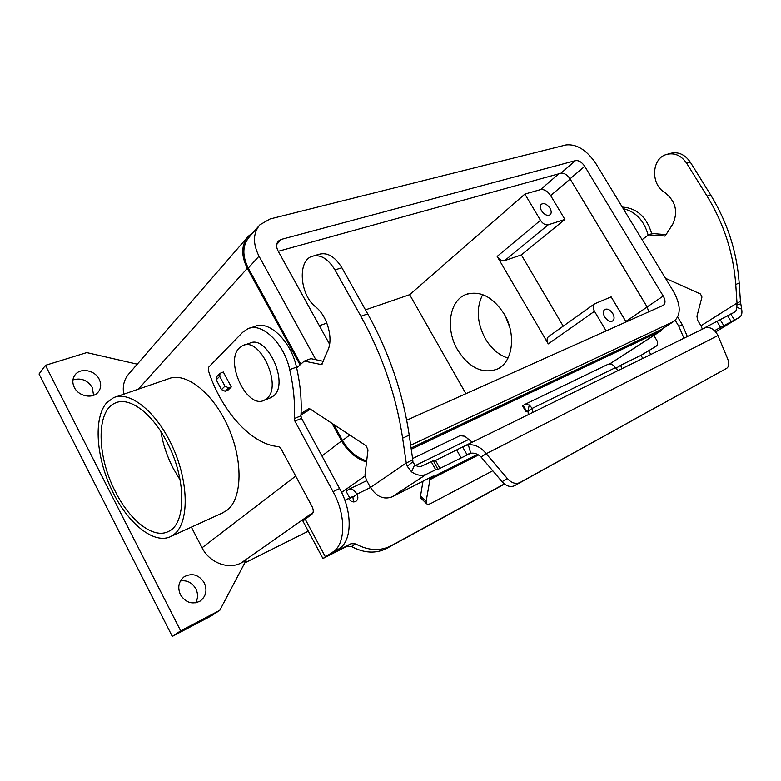 <?xml version="1.0" encoding="UTF-8"?>
<svg xmlns="http://www.w3.org/2000/svg" width="781" height="781" viewBox="0 0 781 781"><rect width="100%" height="100%" fill="white"/><g stroke="black" fill="none" stroke-linecap="round" stroke-linejoin="round"><path stroke-width="1.17" d="M269.806 398.095L273.584 395.928C289.673 383.676 266.926 333.897 249.598 343.259L244.15 345.104M239.464 347.828C224.264 361.32 247.079 409.683 264.3 400.214L266.799 398.544C282.82 386.273 259.975 336.23 242.706 345.592L239.464 347.828M504.536 484.044L386.82 548.33C375.993 553.875 364.2 553.27 351.47 546.505L346.949 546.27L322.924 558.522L332.54 552.206C345.729 544.689 346.315 515.392 333.067 491.639L294.886 421.096L294.271 418.567C295.159 403.269 293.636 386.956 289.702 369.618C284.108 343.201 261.684 321.889 247.802 328.762L242.676 332.296L208.517 367.334L208.293 370.243C221.043 410.718 251.511 444.916 278.749 446.605L280.818 448.372L312.068 506.557C313.659 509.983 313.659 512.473 312.068 514.044L302.872 521.015M504.38 483.917L391.056 545.792C380.201 551.347 368.388 550.712 355.599 543.908L351.069 543.674L330.461 554.325L338.905 548.858C352.133 541.331 352.797 512.131 339.589 488.525L301.534 418.362L300.929 415.853C301.866 400.614 300.382 384.369 296.487 367.119C290.942 340.828 268.547 319.663 254.626 326.526L250.027 328.03M99.187 379.205C101.51 384.135 101.11 388.508 97.976 392.335C92.422 399.12 78.481 396.299 74.302 387.386C72.067 382.592 72.399 378.316 75.308 374.558C80.833 367.421 94.989 370.272 99.187 379.205M93.583 395.313L92.285 387.513C87.482 380.132 81.039 377.594 72.936 379.898M195.611 602.825C198.081 598.353 198.159 593.677 195.836 588.796C192.194 582.636 187.059 580.01 180.431 580.937M204.271 582.802C207.463 590.348 206.067 596.44 200.092 601.097C192.214 604.816 185.663 602.688 180.431 594.702C177.336 587.332 178.615 581.337 184.257 576.71C192.243 572.668 198.911 574.699 204.271 582.802M514.581 485.684L726.672 368.31C729.063 366.621 729.405 363.516 727.726 358.987L717.983 335.527L486.202 453.712L481.028 457.002L502.076 481.701C506.244 486.143 510.383 487.49 514.484 485.733L519.804 482.619C515.694 484.376 511.545 483.019 507.357 478.548L486.202 453.712C480.998 447.24 475.043 444.262 468.317 444.779L463.592 446.449L433.68 461.395M412.593 458.554L459.999 435.681L464.802 436.218L472.212 442.192M541.536 210.782C539.964 207.853 539.925 205.657 541.418 204.183C544.22 202.835 547.071 204.173 549.97 208.195C551.562 211.134 551.601 213.34 550.078 214.824C547.286 216.142 544.435 214.795 541.536 210.782M604.689 316.969C602.903 313.562 602.922 311.063 604.748 309.481C607.442 308.368 610.098 309.706 612.743 313.484C614.54 316.901 614.51 319.4 612.655 320.991C609.981 322.075 607.325 320.737 604.689 316.969M116.027 396.855L168.091 378.931C185.038 371.258 212.491 392.033 227.827 426.231C243.34 460.321 242.422 498.62 227.066 510.247L221.902 513.234M106.567 402.879C93.232 418.216 96.19 457.656 112.044 490.517C127.733 523.495 154.277 545.148 171.117 536.352L174.28 534.253C189.031 522.733 189.041 483.312 173.021 447.806C157.176 412.192 129.812 390.178 113.47 397.734L106.567 402.879M457.549 349.81C445.336 329.357 449.104 300.919 465.652 294.593C479.856 290.141 492.694 296.604 504.165 314.001C516.544 334.434 512.726 362.413 497.351 369.081C482.385 374.265 469.127 367.851 457.549 349.81M507.982 358.108C498.786 355.111 491.21 348.59 485.255 338.563C476.898 322.66 476.029 308.007 482.658 294.603M166.841 441.861C186.376 478.157 186.542 523.631 168.667 531.344C153.828 539.495 130.036 520.956 115.529 491.923C96.824 456.455 95.848 410.66 115.295 403.006C129.08 396.348 151.983 412.856 166.841 441.861M180.157 480.012L173.226 468.366C167.114 456.504 163.004 444.262 160.915 431.629M353.539 501.939L352.885 496.931L352.338 496.609L349.917 498.268L352.827 496.843M349.917 498.268L346.071 491.19L348.765 489.336C351.587 488.301 354.31 489.912 356.927 494.148L357.034 494.344C358.411 497.351 358.04 499.684 355.921 501.353C353.129 502.603 350.669 501.646 348.56 498.493L344.86 500.299M231.303 386.937L228.745 387.884L224.967 386.165L219.725 376.344L220.017 373.347L223.317 372.01L231.303 386.937L227.779 390.334L225.221 391.281L221.462 389.582L216.249 379.8L216.552 376.813L219.91 373.455M505.395 316.246L509.583 326.751M594.419 303.926L548.516 336.621C546.68 338.212 546.593 340.643 548.262 343.894L497.155 256.422C499.42 259.751 501.929 261.147 504.692 260.61L521.337 254.918L563.208 326.155M647.166 307.021L625.825 321.45L611.142 296.878L594.546 303.838C592.73 305.42 592.701 307.909 594.478 311.297L606.134 330.919M653.863 335.469L656.831 340.409C658.061 342.879 657.807 344.831 656.079 346.247L640.967 355.345L620.739 365.244L616.521 367.939L617.293 369.843M620.739 365.244L621.617 368.486M617.986 370.282L615.399 367.666C613.134 364.395 610.566 363.331 607.696 364.454L524.783 404.441M625.825 321.45L626.118 321.977M564.888 219.441L548.203 224.811C545.421 225.289 542.844 223.796 540.472 220.32L524.891 194.078L540.53 189.607C544.191 189.09 547.569 191.091 550.644 195.601L564.888 219.441L521.337 254.918M465.915 393.702L409.664 294.681L524.891 194.078M615.399 367.666L532.203 408.385L527.985 411.128L528.298 414.526M522.596 405.905L524.5 404.578L529.264 404.968L532.203 408.385L532.369 412.514M430.214 477.562L430.546 478.138L433.23 476.029L391.955 496.911C383.725 499.86 376.559 496.706 370.477 487.461L366.24 479.71L365.049 474.409L367.997 449.934L366.064 445.726L310.155 409.019L308.671 408.805L301.056 413.549M410.669 445.248L673.818 321.421C681.091 315.29 681.003 305.322 673.534 291.528L595.698 163.288C586.56 149.962 576.661 143.85 566 144.944L270.05 218.983L259.897 224.811C252.985 233.08 252.683 243.535 259.009 256.178L315.846 359.699M300.812 364.2L248.27 268.068C242.071 255.582 242.413 245.224 249.315 236.965L259.019 225.816M366.67 460.946C356.468 457.588 348.414 450.783 342.517 440.523L333.78 424.532M648.806 311.814L647.117 306.933L570.023 178.82C567.191 174.69 564.126 172.835 560.817 173.255L278.261 251.297M329.582 344.226L278.056 250.926C276.054 246.942 276.171 243.652 278.407 241.065L281.345 239.386L575.47 160.613C578.78 160.222 581.865 162.126 584.744 166.314L663.245 296.038C665.539 300.304 665.578 303.379 663.362 305.273L406.716 420.217M661.175 329.611L411.07 448.001M409.664 294.681L365.469 309.852M326.849 323.109L319.341 325.687M123.759 394.19C122.334 386.078 124.111 379.215 129.08 373.601L247.479 237.229M300.06 364.873L247.313 268.332C240.899 255.436 241.261 244.717 248.378 236.184L253.405 232.26M219.803 610.303L180.675 630.843L172.289 636.398L211.153 615.965L219.803 610.303L246.025 560.524L240.997 563.033C228.237 569.837 209.396 562.632 202.054 547.774L191.365 527.136M366.533 462.04C355.999 458.564 347.691 451.525 341.609 440.923L332.013 423.37M664.592 327.395L660.257 331.242L411.245 449.251M180.675 630.843L45.444 365.323L86.75 352.592L137.271 364.171M172.289 636.398L39.05 373.992L45.444 365.323M308.3 531.158L244.785 562.896M527.985 411.128L526.648 411.45L523.182 405.427M528.044 411.011L526.648 411.45M683.765 337.831L678.845 326.312L675.253 320.366M648.171 235.179C644.11 220.545 635.783 211.7 623.218 208.634M651.715 233.704C646.629 216.913 636.818 208.039 622.281 207.092M687.192 336.142L682.291 324.662L677.713 317.096M296.673 367.949L304.219 361.105L321.577 364.62L328.069 349.79C333.409 337.89 327.034 315.719 315.661 306.904C300.002 295.15 297.19 261.098 311.863 256.373C320.2 253.981 327.893 258.482 334.942 269.884L360.871 316.266C382.329 355.17 396.25 395.801 402.635 438.17L406.247 463.006L412.778 459.843L409.215 435.124C402.937 392.97 389.104 352.563 367.724 313.884L341.893 267.776C334.873 256.441 327.18 251.98 318.833 254.372L313.845 255.807M323.334 361.31L310.916 358.645L304.219 361.105M300.978 415.004L310.369 409.166M412.778 459.843L412.885 461.737L407.252 466.277L406.247 463.006L370.477 487.461M412.885 461.737L414.643 464.793C417.318 466.608 419.836 466.989 422.209 465.935L433.289 460.702L437.946 469.391L470.738 453.234C474.555 452.755 477.992 454.015 481.028 457.002M437.79 468.766L426.748 474.106C422.013 476.254 416.956 475.502 411.567 471.87L407.252 466.277M705.214 327.493L735.751 311.502L736.854 307.411L741.647 309.1C742.409 313.132 741.667 315.866 739.431 317.32L714.508 330.656M477.464 454.376L430.546 478.138L429.94 479.632L428.632 478.362M468.834 453.849L467.038 454.747L462.655 446.966M423.009 481.203L420.539 495.867L421.203 498.454M492.772 470.777L431.444 503.179C428.984 504.438 427.314 504.575 426.446 503.569L426.133 501.324L429.94 479.632L478.509 454.981M464.734 445.883L706.034 327.366C710.954 327.151 714.937 329.865 717.983 335.527M736.854 307.411L737.02 303.077L740.437 301.427L741.647 309.1M665.51 278.3L700.498 293.998L701.963 297.034L696.945 316.237L697.609 320.21L700.967 325.745L737.02 303.077L735.751 284.518C733.398 253.024 723.831 223.551 707.059 196.08L686.645 163.209C680.993 155.146 674.062 152.295 665.861 154.648C651.325 159.148 650.798 184.785 664.826 192.507C675.663 201.186 678.308 211.719 672.792 224.108L665.148 235.999L648.63 234.837L652.242 233.519L666.339 234.661M667.814 154.082L669.532 153.593C677.723 151.25 684.634 154.082 690.277 162.106L710.612 194.85C727.336 222.194 736.864 251.56 739.187 282.937L740.437 301.427M648.63 234.837L642.07 239.689M700.967 325.745L702.217 328.733M726.672 368.31L519.902 482.57M333.067 491.639L339.589 488.525M332.54 552.206L338.905 548.858M352.983 497.126L357.034 494.344M305.088 518.935L325.345 556.775M594.478 311.297L548.262 343.894M294.886 421.096L301.534 418.362M294.271 418.567L300.929 415.853M540.472 220.32L497.155 256.422M548.203 224.811L504.692 260.61M558.815 173.812L540.53 189.607M570.15 179.034L550.644 195.601M386.82 548.33L391.056 545.792M289.702 369.618L296.487 367.119M351.47 546.505L355.599 543.908M346.949 546.27L351.069 543.674M333.575 552.245L333.848 552.743M468.307 439.644L415.638 465.427M370.506 487.51L356.927 494.148M642.626 358.128L640.967 355.345M502.076 481.701L507.357 478.548M259.009 256.178L248.27 268.068M349.732 435.007L342.517 440.523M663.245 296.038L647.117 306.933M584.744 166.314L570.023 178.82M575.47 160.613L560.817 173.255M281.345 239.386L276.728 244.443M672.919 321.899L659.76 330.422M138.296 389.182L247.313 268.332M202.054 547.774L295.696 476.078M321.938 455.987L341.609 440.923M240.997 563.033L313.103 512.424M341.58 492.44L365.039 475.961M609.639 363.966L660.257 331.242M527.995 410.806L529.264 404.968M648.699 350.942L650.632 354.174M682.291 324.662L678.845 326.312M228.745 387.884L225.221 391.281M224.967 386.165L221.462 389.582M219.725 376.344L216.249 379.8M334.942 269.884L341.893 267.776M320.727 364.698L322.094 364.19M414.643 464.793L411.567 471.87M402.635 438.17L409.215 435.124M360.871 316.266L367.724 313.884M426.748 474.106L391.955 496.911M739.431 317.32L715.699 331.925L739.216 317.428M470.738 453.234L468.317 444.779M461.151 457.92L456.768 450.12M440.045 468.522L435.603 460.565M435.652 469.645L431.132 461.542M426.133 501.324L420.539 495.867M720.697 327.542L717.085 321.635M723.889 325.794L720.287 319.888M731.182 321.606L727.57 315.7M734.374 319.859L730.752 313.962M736.825 304.59L740.808 303.965M739.187 282.937L735.751 284.518M690.277 162.106L686.645 163.209M710.612 194.85L707.059 196.08M665.695 235.628L664.328 236.135M271.075 397.597L264.3 400.214M171.117 536.352L223.786 512.375M465.652 294.593L467.575 293.9M302.823 520.927L322.924 558.522M366.758 480.657L349.029 489.209M673.818 321.421L660.667 329.943M609.785 363.966L661.175 330.744M526.043 411.909L522.587 405.895M426.446 503.569L420.871 498.132M467.594 454.444L468.366 454.064M514.484 485.733L519.804 482.619M74.898 375.075L75.308 374.558M115.295 403.006L117.628 402.186M183.535 577.247L184.257 576.71"/></g></svg>
